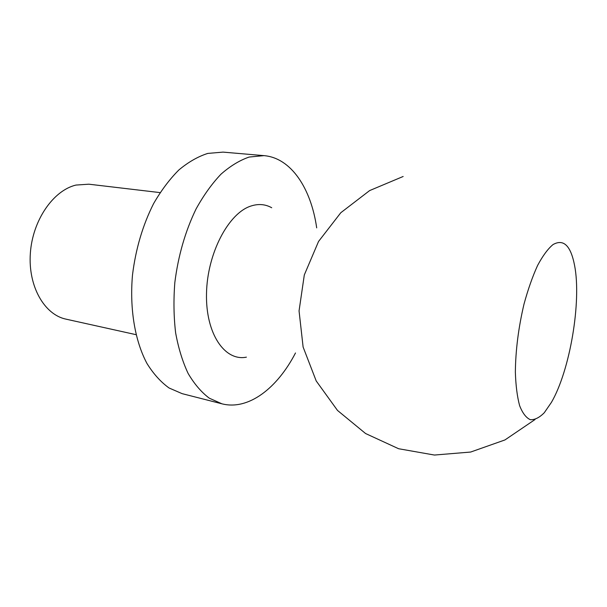 <?xml version="1.0" encoding="UTF-8"?>
<svg xmlns="http://www.w3.org/2000/svg" width="607" height="607" viewBox="0 0 607 607"><rect width="100%" height="100%" fill="white"/><g stroke="black" fill="none" stroke-linecap="round" stroke-linejoin="round"><path stroke-width="0.91" d="M135.991 334.662L65.981 319.145C44.41 314.692 27.983 286.284 30.35 253.286C32.543 220.303 53.279 190.416 75.966 185.067L88.85 184.194L160.066 192.609M295.495 352.963C277.255 388.245 248.422 410.636 221.927 403.814L182.115 393.647L169.08 387.994C160.832 382.069 153.472 373.92 147.008 363.547C135.012 341.134 129.473 308.963 132.501 274.948C135.71 248.953 142.736 225.182 153.586 203.633C161.234 190.378 169.679 179.141 178.913 169.922C188.405 162.031 198.019 156.53 207.769 153.419L223.042 152.114L263.984 155.635C291.246 157.919 311.088 188.557 316.695 227.875M221.927 403.814L209.332 398.207C201.38 392.251 194.308 383.988 188.117 373.434C182.578 361.651 178.412 348.115 175.628 332.826C173.731 316.778 173.465 300.017 174.831 282.543C178.208 255.775 185.279 231.259 196.046 209.005C203.626 195.31 211.942 183.701 221.001 174.171C230.296 166.007 239.689 160.301 249.173 157.046L263.984 155.635M246.396 357.159C224.863 361.537 205.591 333.873 206.501 293.667C207.154 253.521 228.475 213.095 250.911 206.046C258.385 203.603 265.32 204.172 271.716 207.746M553.007 244.583C563.569 238.619 570.77 245.615 574.609 265.562C581.627 301.709 569.965 370.543 551.429 402.358L544.274 412.737C539.411 417.646 534.752 419.968 530.298 419.68C526.087 417.775 522.521 413.094 519.607 405.62C517.194 396.606 515.775 385.422 515.358 372.068C515.601 350.171 518.492 327.492 524.023 304.039C528.029 289.387 532.551 276.526 537.597 265.449C542.772 255.775 547.909 248.817 553.007 244.583M403.154 176.485L369.64 190.575L340.8 212.723L318.538 241.472L304.312 274.933L299.054 310.905L303.113 347.037L316.209 380.953L337.5 410.431L365.581 433.527L398.609 448.732L434.415 455.045L470.653 452.048L504.941 439.946L535.025 419.536"/></g></svg>
